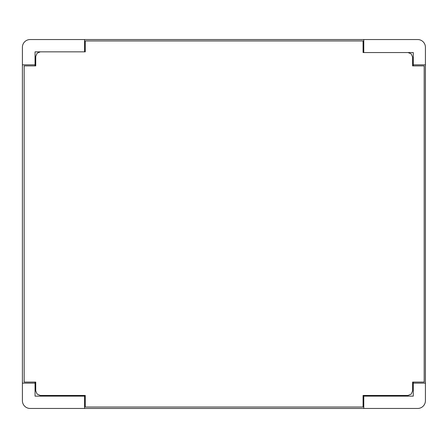 <?xml version="1.0" encoding="UTF-8"?>
<svg xmlns="http://www.w3.org/2000/svg" width="448" height="448" viewBox="0 0 448 448"><rect width="100%" height="100%" fill="white"/><g stroke="black" fill="none" stroke-linecap="round" stroke-linejoin="round"><path stroke-width="0.34" stroke-dasharray="2.24 1.68" d="M30.15 408.458L417.665 408.458A7.75 7.75 0 0 0 425.415 400.708L425.415 47.292A7.75 7.75 0 0 0 417.665 39.542L30.15 39.542A7.75 7.75 0 0 0 22.4 47.292L22.4 400.708A7.75 7.75 0 0 0 30.15 408.458M363.782 395.45L363.782 408.436M408.033 52.55L411.236 53.906L412.602 57.12L412.602 65.901L424.189 65.901L424.189 382.077L412.602 382.077L412.602 390.88L411.236 394.083L408.033 395.45L363.076 395.45L363.076 407.025L85.266 407.025L85.266 395.45L40.309 395.45L37.106 394.083L35.739 390.88L35.739 382.077L24.153 382.077L24.153 65.901L35.739 65.901L35.739 56.398L37.106 53.206L40.309 51.845M363.076 396.133L413.286 396.133L413.286 382.077M413.286 383.124L425.415 383.124M84.56 408.436L84.56 396.133M363.782 52.55L363.782 39.542M413.286 65.901L413.286 52.55L363.076 52.55L363.076 40.953L85.266 40.953L85.266 51.845L35.056 51.845L35.056 65.901M413.286 64.831L425.415 64.831M84.56 51.845L84.56 39.542M35.056 382.077L35.056 396.133L85.266 396.133M35.056 383.124L22.4 383.124M35.056 64.831L22.4 64.831"/><path stroke-width="0.67" d="M417.665 408.458L30.15 408.458A7.75 7.75 0 0 1 22.4 400.708L22.4 47.292A7.75 7.75 0 0 1 30.15 39.542L417.665 39.542A7.75 7.75 0 0 1 425.415 47.292L425.415 400.708A7.75 7.75 0 0 1 417.665 408.458M363.782 395.45L363.782 408.436M408.033 52.55L411.236 53.906L412.602 57.12L412.602 65.901L424.189 65.901L424.189 382.077L412.602 382.077L412.602 390.88L411.236 394.083L408.033 395.45L363.076 395.45L363.076 407.025L85.266 407.025L85.266 395.45L40.309 395.45L37.106 394.083L35.739 390.88L35.739 382.077L24.153 382.077L24.153 65.901L35.739 65.901L35.739 56.398L37.106 53.206L40.309 51.845M363.076 396.133L413.286 396.133L413.286 382.077M413.286 383.124L425.415 383.124M84.56 408.436L84.56 396.133M363.782 52.55L363.782 39.542M413.286 65.901L413.286 52.55L363.076 52.55L363.076 40.953L85.266 40.953L85.266 51.845L35.056 51.845L35.056 65.901M413.286 64.831L425.415 64.831M84.56 51.845L84.56 39.542M35.056 382.077L35.056 396.133L85.266 396.133M35.056 383.124L22.4 383.124M35.056 64.831L22.4 64.831"/></g></svg>
